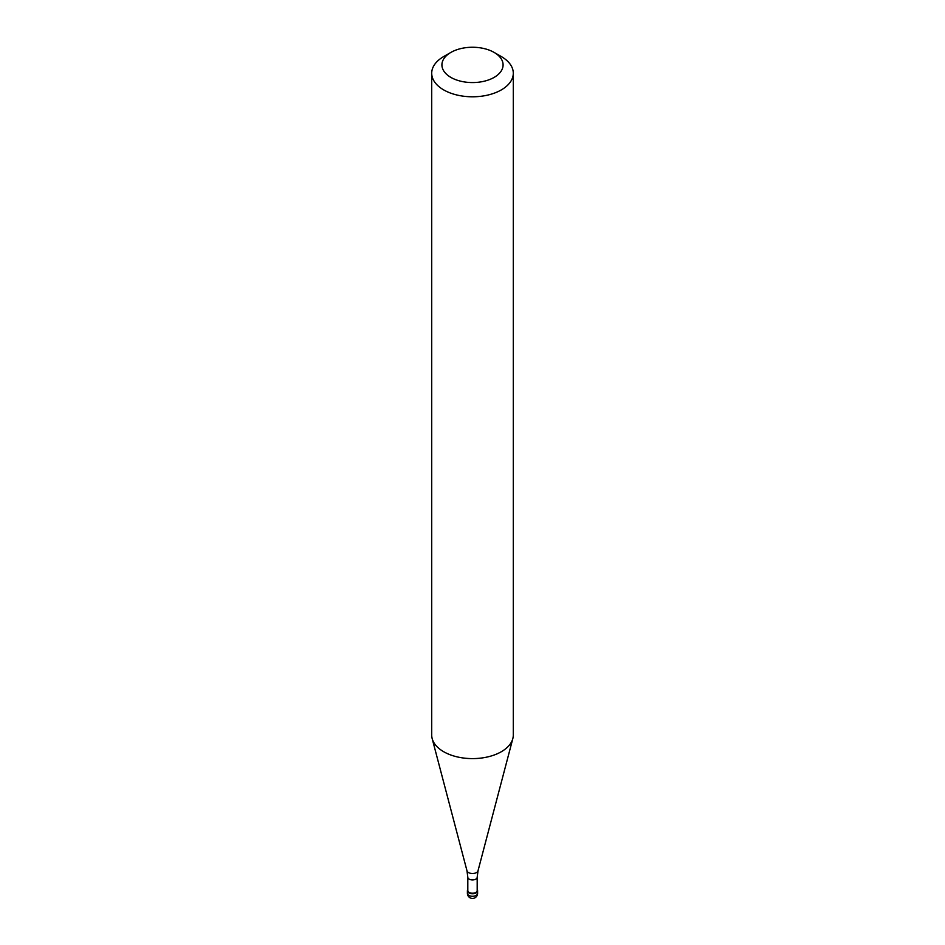 <?xml version="1.0" encoding="UTF-8"?>
<svg xmlns="http://www.w3.org/2000/svg" width="945" height="945" viewBox="0 0 945 945"><rect width="100%" height="100%" fill="white"/><g stroke="black" fill="none" stroke-linecap="round" stroke-linejoin="round"><path stroke-width="1.42" d="M476.103 892.919A5.103 2.941 180 0 1 470.551 893.557A5.103 2.941 180 0 1 467.397 890.84A5.103 2.941 180 0 1 467.81 889.682A5.103 2.941 0 0 0 469.641 893.273A5.103 2.941 0 0 0 476.103 892.919A5.103 2.941 0 0 0 477.19 889.682A5.103 2.941 180 0 1 477.603 890.84A5.103 2.941 180 0 1 476.103 892.919M467.81 890.509A4.69 2.705 0 0 0 470.704 893.001A4.69 2.705 0 0 0 475.819 892.423A4.69 2.705 0 0 0 477.19 890.509L477.19 877.22A4.69 2.705 180 0 1 475.819 879.133A4.69 2.705 180 0 1 470.704 879.724A4.69 2.705 180 0 1 467.81 877.22L467.81 890.509M431.711 73.237L431.711 735.056A40.789 23.554 0 0 0 432.172 738.6A40.789 23.554 0 0 0 459.778 757.429A40.789 23.554 0 0 0 501.346 751.712A40.789 23.554 0 0 0 512.828 738.6A40.789 23.554 0 0 0 513.289 735.056L513.289 73.237A40.789 23.554 180 0 1 501.346 89.893A40.789 23.554 180 0 1 456.896 94.996A40.789 23.554 180 0 1 431.711 73.237A40.789 23.554 180 0 1 443.654 56.582L450.871 52.424A30.594 17.66 180 0 1 494.129 52.424A30.594 17.66 180 0 1 494.129 77.395A30.594 17.66 180 0 1 450.871 77.395A30.594 17.66 180 0 1 450.871 52.424L443.654 56.582M494.129 52.424L501.346 56.582A40.789 23.554 180 0 1 513.289 73.237M467.397 890.84L467.397 893.332A5.103 2.941 0 0 0 470.551 896.049A5.103 2.941 0 0 0 476.103 895.411A5.103 2.941 0 0 0 477.603 893.332L477.603 890.84M467.81 877.22L466.984 870.782A5.587 3.225 0 0 0 470.764 873.357A5.587 3.225 0 0 0 476.445 872.578A5.587 3.225 0 0 0 478.016 870.782L477.19 877.22M467.397 893.332A5.103 5.103 0 0 0 475.051 897.75A5.103 5.103 0 0 0 477.603 893.332M466.984 870.782L432.172 738.6M478.016 870.782L512.828 738.6"/></g></svg>
